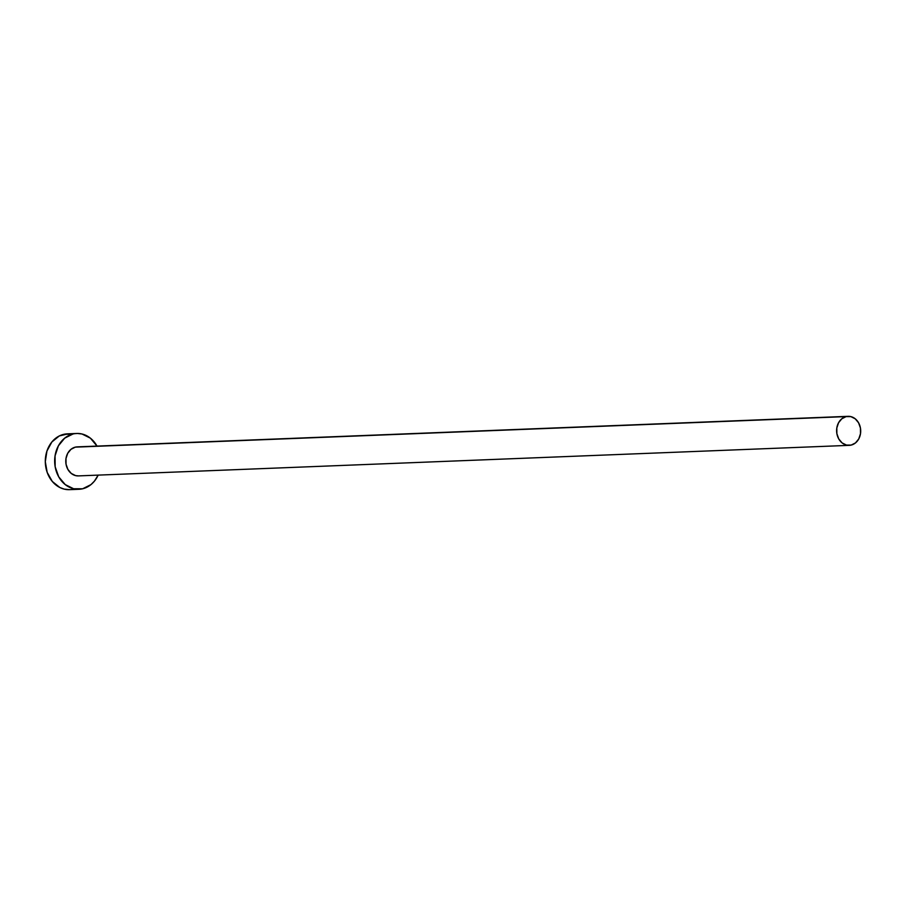 <?xml version="1.0" encoding="UTF-8"?>
<svg xmlns="http://www.w3.org/2000/svg" width="906" height="906" viewBox="0 0 906 906"><rect width="100%" height="100%" fill="white"/><g stroke="black" fill="none" stroke-linecap="round" stroke-linejoin="round"><path stroke-width="1.36" d="M848.084 416.33L77.248 446.873A14.519 12.038 87.7 0 0 75.311 447.145L846.147 416.601A14.519 12.038 -92.3 0 1 848.084 416.33A14.519 12.038 -92.3 0 1 860.598 429.195A14.519 12.038 -92.3 0 1 851.164 445.084A14.519 12.038 -92.3 0 1 849.228 445.356A14.519 12.038 -92.3 0 1 836.714 432.49A14.519 12.038 -92.3 0 1 846.147 416.601L77.656 446.862M76.716 433.476L67.35 433.849A27.927 23.148 87.7 0 0 63.624 434.37L72.99 433.997A27.927 23.148 -92.3 0 1 76.716 433.476A27.927 23.148 -92.3 0 1 97.01 446.092L90.419 438.187L82.027 434.008L77.508 433.464L63.624 434.37A27.927 23.148 87.7 0 0 45.493 464.925A27.927 23.148 87.7 0 0 69.558 489.659L78.924 489.285A27.927 23.148 -92.3 0 1 54.847 464.563A27.927 23.148 -92.3 0 1 72.99 433.997L64.688 438.153L58.392 445.843L55.051 455.899L55.164 466.794L58.743 476.862L65.221 484.574L73.612 488.764L82.65 488.776A27.927 23.148 -92.3 0 1 78.924 489.285M98.154 475.106A27.927 23.148 -92.3 0 1 82.65 488.776L90.951 484.619L94.417 481.154L98.154 475.106M78.426 475.888L75.628 475.616L71.268 473.442L67.905 469.433L66.047 464.2L65.979 458.538L67.712 453.306L70.996 449.308L75.311 447.145A14.519 12.038 87.7 0 0 65.878 463.034A14.519 12.038 87.7 0 0 78.392 475.899L849.228 445.356M68.143 433.838L59.298 435.945L51.857 441.992L46.942 451.041L45.3 461.72L47.18 472.411L52.31 481.471L59.887 487.541L64.247 489.127L69.637 489.659M846.147 416.601L841.833 418.765L838.548 422.762L836.816 427.994L836.884 433.657L838.741 438.9L842.104 442.909L846.476 445.084L851.164 445.084L855.49 442.921L858.763 438.923L860.496 433.691L860.44 428.028L858.582 422.796L855.207 418.787L850.847 416.613L846.147 416.601"/></g></svg>
